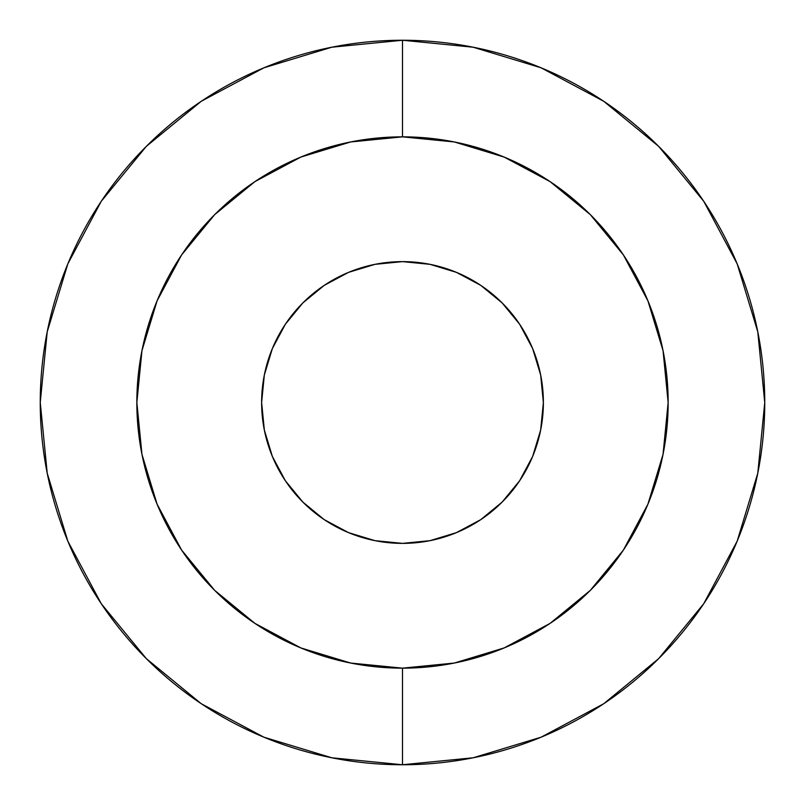 <?xml version="1.0" encoding="UTF-8"?>
<svg xmlns="http://www.w3.org/2000/svg" width="805" height="805" viewBox="0 0 805 805"><rect width="100%" height="100%" fill="white"/><g stroke="black" fill="none" stroke-linecap="round" stroke-linejoin="round"><path stroke-width="1.21" d="M402.5 764.75A362.25 362.25 0 0 1 40.25 402.5A362.25 362.25 0 0 1 402.5 40.25A362.25 362.25 0 0 0 40.25 402.5A362.25 362.25 0 0 0 402.5 764.75L402.5 668.15A265.65 265.65 0 0 1 136.85 402.5A265.65 265.65 0 0 1 402.5 136.85A265.65 265.65 0 0 1 668.15 402.5A265.65 265.65 0 0 1 402.5 668.15L402.5 764.75A362.25 362.25 0 0 0 764.75 402.5A362.25 362.25 0 0 0 402.5 40.25L402.5 136.85L454.322 141.952L504.161 157.076L550.087 181.618L590.347 214.653L623.382 254.913L647.924 300.839L663.048 350.678L668.15 402.5L663.048 454.322L647.924 504.161L623.382 550.087L590.347 590.347L550.087 623.382L504.161 647.924L454.322 663.048L402.5 668.15A265.65 265.65 0 0 0 668.15 402.5A265.65 265.65 0 0 0 402.5 136.85A265.65 265.65 0 0 0 136.85 402.5A265.65 265.65 0 0 0 402.5 668.15L350.678 663.048L300.839 647.924L254.913 623.382L214.653 590.347L181.618 550.087L157.076 504.161L141.952 454.322L136.85 402.5L141.952 350.678L157.076 300.839L181.618 254.913L214.653 214.653L254.913 181.618L300.839 157.076L350.678 141.952L402.5 136.85L402.5 40.25A362.25 362.25 0 0 1 764.75 402.5A362.25 362.25 0 0 1 402.5 764.75A362.25 362.25 0 0 1 40.25 402.5A362.25 362.25 0 0 1 402.5 40.25A362.25 362.25 0 0 1 764.75 402.5A362.25 362.25 0 0 1 402.5 764.75L473.169 757.787L541.131 737.179L603.659 703.771M348.585 532.648L324.234 519.638L348.585 532.648L375.019 540.668L402.5 543.375A140.875 140.875 0 0 1 261.625 402.5A140.875 140.875 0 0 1 402.5 261.625A140.875 140.875 0 0 1 543.375 402.5A140.875 140.875 0 0 1 402.5 543.375L429.981 540.668L456.415 532.648L429.981 540.668M402.379 764.75L331.831 757.787L263.869 737.179L201.24 703.701L146.349 658.651L101.37 603.851M40.25 402.379L47.213 331.831L67.821 263.869L101.299 201.24L146.349 146.349L201.149 101.37M402.621 40.25L473.169 47.213L541.131 67.821L603.76 101.299L658.651 146.349L603.851 101.37M764.75 402.621L757.787 473.169L737.179 541.131L703.701 603.76L658.651 658.651L703.63 603.851M324.234 519.638L302.891 502.109L285.362 480.766L302.891 502.109L324.234 519.638M272.352 456.415L264.332 429.981L272.352 456.415L285.362 480.766M264.332 375.019L272.352 348.585L264.332 375.019L261.625 402.5L264.332 429.981M285.362 324.234L302.891 302.891L324.234 285.362L302.891 302.891L285.362 324.234L272.352 348.585M348.585 272.352L375.019 264.332L348.585 272.352L324.234 285.362M480.766 285.362L502.109 302.891L519.638 324.234L502.109 302.891L480.766 285.362L456.415 272.352L429.981 264.332L402.5 261.625L375.019 264.332M532.648 348.585L540.668 375.019L532.648 348.585L519.638 324.234M519.638 480.766L502.109 502.109L480.766 519.638L502.109 502.109L519.638 480.766L532.648 456.415L540.668 429.981L543.375 402.5L540.668 375.019M456.415 532.648L480.766 519.638M402.5 40.25L331.831 47.213L263.869 67.821L201.341 101.229M201.24 101.299L146.349 146.349L101.37 201.149M40.25 402.5L47.213 473.169L67.821 541.131L101.229 603.659M101.299 603.76L146.349 658.651L201.149 703.63M603.76 703.701L658.651 658.651M764.75 402.5L757.787 331.831L737.179 263.869L703.771 201.341M703.701 201.24L658.651 146.349"/></g></svg>
